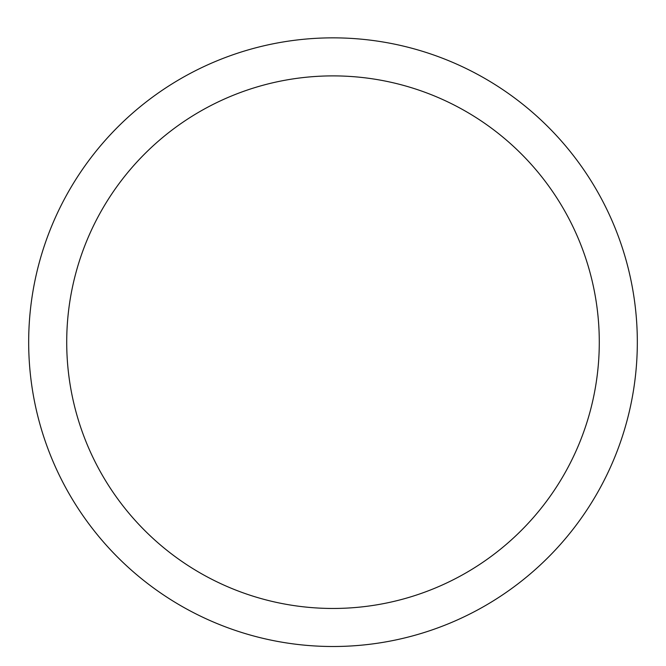 <?xml version="1.0" encoding="UTF-8"?>
<svg xmlns="http://www.w3.org/2000/svg" width="666" height="666" viewBox="0 0 666 666"><rect width="100%" height="100%" fill="white"/><g stroke="black" fill="none" stroke-linecap="round" stroke-linejoin="round"><path stroke-width="1" d="M333 37.854A304.32 304.32 0 0 1 596.553 494.338A304.32 304.32 0 0 1 69.447 494.338A304.32 304.32 0 0 1 333 37.854M333 75.891A266.283 266.283 0 0 1 563.611 475.316A266.283 266.283 0 0 1 102.389 475.316A266.283 266.283 0 0 1 333 75.891"/></g></svg>
